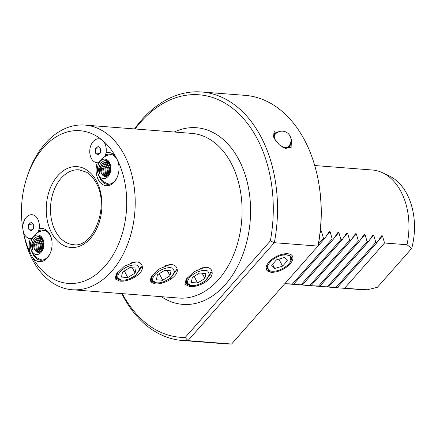 <?xml version="1.0" encoding="UTF-8"?>
<svg xmlns="http://www.w3.org/2000/svg" width="436" height="436" viewBox="0 0 436 436"><rect width="100%" height="100%" fill="white"/><g stroke="black" fill="none" stroke-linecap="round" stroke-linejoin="round"><path stroke-width="0.65" d="M277.803 132.201L274.119 133.242L273.699 137.215M290.937 138.784L291.542 139.825L291.902 147.008L285.547 148.442L279.127 144.621L274.288 138.484L273.476 136.637L274.364 130.931L281.498 131.165M142.267 266.494C144.011 273.944 128.397 282.359 119.786 281.078L115.142 278.931L116.292 273.977L124.325 266.243L134.866 261.911L136.708 261.894C139.918 262.249 141.765 263.753 142.256 266.401L135.574 275.601L129.503 278.746M124.429 280.103L119.976 280.217L116.063 277.825L116.87 273.154M133.928 262.031L136.708 261.894M177.169 269.208C178.907 276.658 163.298 285.068 154.682 283.792L150.044 281.64L151.188 276.691L159.222 268.958L169.768 264.625L171.604 264.608C174.814 264.957 176.667 266.461 177.152 269.116L170.471 278.315L164.405 281.46M159.331 282.817L154.873 282.931L150.965 280.539L151.766 275.868M168.825 264.745L171.604 264.608M212.065 271.922C213.809 279.367 198.195 287.782 189.584 286.507L184.94 284.354L186.09 279.405L194.124 271.666L204.664 267.339L206.506 267.317C209.716 267.671 211.564 269.175 212.054 271.83L205.372 281.029L199.301 284.168M194.227 285.531L189.774 285.645L185.861 283.247L186.668 278.577M203.726 267.459L206.506 267.317M266.979 264.854L269.132 271.813A14.661 7.189 152.5 0 0 271.35 272.249A14.661 7.189 152.5 0 0 272.794 272.282L271.377 272.031M267.404 270.734L271.328 272.2L272.794 272.282M118.745 164.557A15.167 10.388 -85.6 0 0 117.104 159.625A15.167 10.388 -85.6 0 0 109.828 154.088A15.167 10.388 -85.6 0 0 105.55 155.047L106.057 152.785A16.666 11.418 94.4 0 1 115.725 156.764L117.753 160.661A16.666 11.418 94.4 0 1 118.701 164.296A16.666 11.418 94.4 0 1 117.824 175.61A16.666 11.418 94.4 0 1 98.274 179.648A16.666 11.418 94.4 0 1 97.255 162.77A12.012 8.229 -85.6 0 1 91.32 158.372A12.012 8.229 -85.6 0 1 91.882 143.297A12.012 8.229 -85.6 0 1 102.133 140.049A76.573 52.456 -85.6 0 0 26.945 177.25A76.573 52.456 -85.6 0 0 22.906 229.243A76.573 52.456 -85.6 0 0 22.999 229.788A12.012 8.229 -85.6 0 1 27.762 216.005A12.012 8.229 -85.6 0 1 37.779 219.09A12.012 8.229 -85.6 0 1 39.115 223.199A12.012 8.229 -85.6 0 0 32.395 214.746A12.012 8.229 -85.6 0 0 24.062 220.998A12.012 8.229 -85.6 0 0 24.214 233.914A12.012 8.229 -85.6 0 0 32.384 238.388M99.375 176.907A15.167 10.388 -85.6 0 0 100.204 178.787A15.167 10.388 -85.6 0 0 107.474 184.324A15.167 10.388 -85.6 0 0 117.905 175.354M51.813 240.459A15.167 10.388 -85.6 0 0 50.173 235.522A15.167 10.388 -85.6 0 0 42.897 229.985A15.167 10.388 -85.6 0 0 38.619 230.944L39.126 228.682A16.666 11.418 94.4 0 1 49.917 234.486A16.666 11.418 94.4 0 1 51.775 240.192A16.666 11.418 94.4 0 1 50.892 251.507A16.666 11.418 94.4 0 1 32.466 257.376L30.438 253.48A16.666 11.418 94.4 0 1 30.324 238.666A12.012 8.229 -85.6 0 1 24.394 234.268A12.012 8.229 -85.6 0 1 23.19 230.862A76.573 52.456 -85.6 0 0 30.438 253.48M32.449 252.804A15.167 10.388 -85.6 0 0 33.272 254.684A15.167 10.388 -85.6 0 0 40.548 260.221A15.167 10.388 -85.6 0 0 50.979 251.25M204.936 267.535L204.446 267.481M186.243 281.596L185.736 280.898M186.254 280.789L185.845 280.473M170.035 264.826L169.544 264.772M151.346 278.882L150.834 278.184M151.357 278.075L150.943 277.765M135.138 262.112L134.648 262.058M116.445 276.168L115.938 275.476M116.456 275.361L116.047 275.051M269.061 271.786A14.655 7.189 -27.5 0 1 266.908 264.99A14.655 7.189 -27.5 0 1 287.684 253.725A14.655 7.189 -27.5 0 1 288.398 253.806A14.655 7.189 -27.5 0 1 290.441 263.491A14.655 7.189 -27.5 0 1 272.903 272.271M320.269 231.396L321.408 231.145L323.458 238.252L324.76 238.356L329.207 231.75L330.134 231.821L332.183 238.933L333.486 239.032L337.933 232.426L338.859 232.502L340.908 239.609L342.211 239.713L346.658 233.107L347.585 233.178L349.634 240.291L350.936 240.389L355.384 233.783L356.31 233.854L358.359 240.966L359.662 241.07L364.109 234.464L365.03 234.535L367.079 241.642L368.387 241.746L372.829 235.14L373.756 235.211L375.805 242.323L377.107 242.421L381.555 235.822L382.481 235.892L384.53 242.999L406.995 244.749A60.059 41.142 -85.6 0 0 401.153 191.938A60.059 41.142 -85.6 0 0 382.525 172.743A60.059 41.142 -85.6 0 0 372.339 170.007L314.732 165.533M337.709 287.798L363.03 289.766A60.059 41.142 -85.6 0 0 367.286 289.777L337.709 287.798L335.851 287.646L337.404 287.449L320.264 286.441L318.4 286.288L319.953 286.098L318.651 285.994L311.538 285.765L309.68 285.613L311.228 285.417L294.087 284.408L292.229 284.256L293.777 284.059L292.474 283.961L284.806 283.683M406.995 244.749L411.715 248.378A57.323 39.267 -85.6 0 0 407.044 194.243A57.323 39.267 -85.6 0 0 389.261 175.921L382.525 172.743M26.945 177.25L27.61 175.25A82.578 56.566 94.4 0 1 84.856 125.078A82.578 56.566 94.4 0 1 124.473 155.227A82.578 56.566 94.4 0 1 127.454 244.7A82.578 56.566 94.4 0 1 72.06 289.738A82.578 56.566 94.4 0 1 32.444 259.589A82.578 56.566 94.4 0 1 23.255 231.325L23.108 230.459M32.466 257.376A76.573 52.456 -85.6 0 0 104.913 266.265A76.573 52.456 -85.6 0 0 117.753 160.661M122.325 293.646A121.617 83.309 -85.6 0 0 185.169 337.475L270.358 240.874L274.337 242.699L187.971 340.636A124.62 85.363 94.4 0 1 182.226 340.472L225.848 343.862A124.62 85.363 -85.6 0 0 231.598 344.026L317.958 246.089L318.345 244.601A121.617 83.309 -85.6 0 0 318.988 184.559L318.814 183.523A124.62 85.363 -85.6 0 0 304.944 140.872A124.62 85.363 -85.6 0 0 245.163 95.364L201.536 91.974A124.62 85.363 94.4 0 1 261.322 137.482A124.62 85.363 94.4 0 1 274.337 242.699L317.958 246.089A124.62 85.363 -85.6 0 0 318.814 183.523M182.226 340.472A124.62 85.363 94.4 0 1 122.44 294.965A124.62 85.363 94.4 0 1 121.742 293.602M231.598 344.026L187.971 340.636L185.169 337.475M270.358 240.874A121.617 83.309 -85.6 0 0 257.469 139.209A121.617 83.309 -85.6 0 0 135.122 128.98M134.539 128.936A124.62 85.363 94.4 0 1 201.536 91.974M106.057 152.785A12.012 8.229 -85.6 0 0 106.046 147.303A12.012 8.229 -85.6 0 0 104.705 143.193A12.012 8.229 -85.6 0 0 102.787 140.599A76.573 52.456 -85.6 0 1 115.725 156.764M210.13 272.887L212.054 271.83M175.234 270.173L177.152 269.116M39.126 228.682A12.012 8.229 -85.6 0 0 39.115 223.199A12.012 8.229 -85.6 0 1 38.482 231.358A12.012 8.229 -85.6 0 1 38.106 232.361A14.938 14.938 0 0 0 42.663 260.074M140.332 267.459L142.256 266.401M293.777 284.059L333.486 239.032M292.474 283.961L332.183 238.933M317.969 246.057L324.76 238.356M318.471 243.909L323.458 238.252M311.228 285.417L350.936 240.389M349.634 240.291L309.925 285.318M358.359 240.966L318.651 285.994M319.953 286.098L359.662 241.07M367.079 241.642L327.376 286.67M328.679 286.774L368.387 241.746M375.805 242.323L336.096 287.351M337.404 287.449L377.107 242.421M301.2 284.637L340.908 239.609M302.502 284.741L342.211 239.713M367.286 289.777L377.396 287.297L411.715 248.378M284.986 148.262L289.886 147.145L290.676 142.708M384.53 242.999L344.822 288.027M135.651 275.552L129.448 278.768M116.505 276.62L115.818 276.424M170.552 278.261L164.345 281.476M151.401 279.329L150.72 279.138M205.449 280.975L199.247 284.19M186.303 282.043L185.616 281.847M110.722 166.356L109.872 163.86C106.248 156.044 96.863 163.767 98.95 172.253L99.032 172.651M98.95 172.253L99.506 173.948C98.847 170.498 99.621 167.353 101.833 164.508A7.505 5.145 -85.6 0 0 101.599 173.724A7.505 5.145 -85.6 0 0 105.201 176.466A7.505 5.145 -85.6 0 0 107.692 175.768L110.27 172.291M98.705 175.021A9.761 6.687 94.4 0 1 100.22 161.309A9.761 6.687 94.4 0 1 109.583 162.688A9.761 6.687 94.4 0 1 110.668 166.029A9.761 6.687 94.4 0 1 110.155 172.656A9.761 6.687 94.4 0 1 98.705 175.021M108.084 176.417A9.783 6.704 94.4 0 1 98.694 175.038A9.783 6.704 94.4 0 1 100.209 161.293A9.783 6.704 94.4 0 1 109.594 162.672A9.783 6.704 94.4 0 1 108.084 176.417M101.833 164.508L102.847 163.184L106.706 161.522L108.787 162.274M105.289 176.471L102.057 173.762L101.419 168.291L103.768 163.255L107.163 161.587M106.433 176.346L104.242 173.931L103.605 168.46L105.948 163.424L108.232 161.952M105.948 176.444L103.316 173.86L102.678 168.389L105.027 163.353L107.785 161.756M107.616 175.817L106.422 174.1L105.785 168.628L108.128 163.598L109.158 162.726M107.109 176.095L105.501 174.029L104.863 168.558L107.207 163.522L108.826 162.317M108.853 174.754L107.965 168.797L109.997 164.116M108.324 175.288L107.681 174.198L107.043 168.727L109.643 163.44M110.183 172.52L110.145 168.966L110.766 166.694M109.594 173.713L109.223 168.895L110.466 165.337M191.916 285.591A12.012 5.891 -27.5 0 1 191.333 285.526A12.012 5.891 -27.5 0 1 190.123 277.062A12.012 5.891 -27.5 0 1 205.302 270.413A12.012 5.891 -27.5 0 1 207.743 271.029L208.997 273.486A11.412 5.597 -27.5 0 1 208.359 276.582L205.803 280.195A12.012 5.891 -27.5 0 1 191.916 285.591M191.333 285.526L186.532 282.811L187.333 277.732M200.255 268.407L205.623 267.53M202.871 267.764L202.004 267.835M209.683 274.903L207.743 271.029M187.932 284.457L186.281 283.967M199.644 273.012L192.314 277.509L191.279 282.501L197.573 282.986L204.909 278.49L205.945 273.503L199.644 273.012M202.157 273.209L204.909 278.49M194.14 276.391L197.573 282.986M276.402 133.127A9.608 5.178 41.4 0 0 273.928 137.743M282.321 146.997A9.608 5.178 41.4 0 0 285.613 147.913A9.608 5.178 41.4 0 0 289.711 144.866M273.797 133.694A10.508 5.663 -138.6 0 1 276.68 132.909M288.49 146.436A8.993 4.845 -138.6 0 1 285.362 147.439A8.993 4.845 -138.6 0 1 279.062 144.561M289.891 144.561A10.508 5.663 -138.6 0 1 289.455 147.559M275.476 140.457A8.993 4.845 -138.6 0 1 274.996 134.539M111.894 154.557A14.938 14.938 0 0 0 105.038 156.459A12.012 8.229 -85.6 0 0 105.408 155.461A12.012 8.229 -85.6 0 0 106.046 147.303A12.012 8.229 -85.6 0 0 99.326 138.85A12.012 8.229 -85.6 0 0 90.993 145.095A12.012 8.229 -85.6 0 0 91.146 158.017A12.012 8.229 -85.6 0 0 99.315 162.492M95.479 148.731L95.391 153.058L97.926 155.107L100.547 152.834L100.64 148.507L98.105 146.458L95.479 148.731L100.623 149.128M99.888 153.407L95.391 153.058M290.899 260.919L290.12 255.807A13.069 6.409 -27.5 0 1 290.85 261.028A13.069 6.409 -27.5 0 1 272.238 271.241A13.069 6.409 -27.5 0 1 271.421 271.143A13.069 6.409 -27.5 0 1 268.963 263.611A13.069 6.409 -27.5 0 1 282.305 255.142L286.866 254.09M266.772 268.898L266.249 268.445M271.65 265.301L274.691 268.462L282.561 266.151L287.389 260.674L284.348 257.507L276.484 259.823L271.65 265.301M290.12 255.807L286.605 254.951L282.305 255.142M272.527 264.309L274.691 268.462M276.386 259.932L279.029 259.071M278.931 259.186L282.561 266.151M157.02 282.877A12.012 5.891 -27.5 0 1 156.437 282.811A12.012 5.891 -27.5 0 1 155.221 274.348A12.012 5.891 -27.5 0 1 170.405 267.699A12.012 5.891 -27.5 0 1 172.847 268.314L174.095 270.778A11.412 5.597 -27.5 0 1 173.457 273.868L170.907 277.487A12.012 5.891 -27.5 0 1 157.02 282.877M156.437 282.811L151.63 280.097L152.431 275.023M165.353 265.693L170.721 264.815M167.974 265.05L167.108 265.121M174.781 272.189L172.847 268.314M153.036 281.743L151.379 281.253M164.748 270.298L157.412 274.8L156.382 279.787L162.677 280.277L170.007 275.775L171.043 270.789L164.748 270.298M167.261 270.494L170.007 275.775M159.244 273.677L162.677 280.277M122.118 280.163A12.012 5.891 -27.5 0 1 121.535 280.103A12.012 5.891 -27.5 0 1 120.325 271.639A12.012 5.891 -27.5 0 1 135.503 264.984A12.012 5.891 -27.5 0 1 137.945 265.6L139.198 268.064A11.412 5.597 -27.5 0 1 138.561 271.154L136.005 274.773A12.012 5.891 -27.5 0 1 122.118 280.163M121.535 280.103L116.734 277.389L117.535 272.309M130.457 262.984L135.825 262.107M133.073 262.336L132.206 262.412M139.885 269.475L137.945 265.6M118.134 279.035L116.483 278.544M129.846 267.59L122.516 272.086L121.481 277.073L127.775 277.563L135.111 273.067L136.141 268.075L129.846 267.59M132.359 267.78L135.111 273.067M124.342 270.963L127.775 277.563M28.553 224.627L28.46 228.955L30.994 231.004L33.621 228.731L33.708 224.404L31.174 222.355L28.553 224.627L33.697 225.031M32.956 229.303L28.46 228.955M43.791 242.253L42.941 239.756C39.316 231.941 29.937 239.664 32.019 248.149L32.101 248.547M32.019 248.149L32.575 249.844C31.921 246.395 32.695 243.25 34.902 240.41A7.505 5.145 -85.6 0 0 34.667 249.621A7.505 5.145 -85.6 0 0 38.27 252.362A7.505 5.145 -85.6 0 0 40.761 251.665L43.338 248.188M31.779 250.918A9.761 6.687 94.4 0 1 33.289 237.206A9.761 6.687 94.4 0 1 42.652 238.585A9.761 6.687 94.4 0 1 43.742 241.925A9.761 6.687 94.4 0 1 43.224 248.553A9.761 6.687 94.4 0 1 31.779 250.918M41.153 252.313A9.783 6.704 94.4 0 1 31.763 250.934A9.783 6.704 94.4 0 1 33.278 237.189A9.783 6.704 94.4 0 1 42.668 238.568A9.783 6.704 94.4 0 1 41.153 252.313M34.902 240.41L35.916 239.081L39.774 237.424L41.856 238.17M38.357 252.368L35.131 249.659L34.493 244.187L36.837 239.157L40.232 237.484M39.502 252.242L37.311 249.828L36.673 244.356L39.017 239.326L41.3 237.849M39.017 252.346L36.39 249.757L35.752 244.285L38.096 239.25L40.853 237.658M40.684 251.714L39.491 249.997L38.853 244.525L41.197 239.495L42.232 238.623M40.183 251.992L38.57 249.926L37.932 244.454L40.276 239.424L41.894 238.214M41.921 250.651L41.033 244.694L43.066 240.013M41.393 251.185L40.75 250.095L40.112 244.623L42.712 239.342M43.251 248.416L43.213 244.863L43.834 242.59M42.668 249.615L42.292 244.792L43.535 241.239M96.683 181.452A40.537 27.768 94.4 0 1 90.41 238.405A40.537 27.768 94.4 0 1 51.508 232.682A40.537 27.768 94.4 0 1 57.781 175.73A40.537 27.768 94.4 0 1 96.683 181.452M55.361 230.955A37.534 25.713 -85.6 0 0 73.368 244.661C92.944 248.536 110.09 206.392 96.203 183.011C93.593 178.084 90.394 174.493 86.611 172.236L79.189 169.817A37.534 25.713 -85.6 0 0 54.004 190.287A37.534 25.713 -85.6 0 0 55.361 230.955M174.204 132.021A88.584 60.68 94.4 0 1 239.059 160.077A88.584 60.68 94.4 0 1 235.702 269.9A88.584 60.68 94.4 0 1 161.402 296.682M72.06 289.738L178.94 298.05A82.578 56.566 -85.6 0 0 234.334 253.005A82.578 56.566 -85.6 0 0 231.353 163.533A82.578 56.566 -85.6 0 0 191.736 133.383L84.856 125.078M343.541 237.767L347.585 233.178M378.437 240.476L382.481 235.892M369.712 239.8L373.756 235.211M360.986 239.119L365.03 234.535M352.261 238.443L356.31 233.854M320.138 232.584L321.408 231.145M326.09 236.41L330.134 231.821M334.815 237.086L338.859 232.502M99.506 173.948L98.95 168.029L99.572 165.566M105.785 162.677L106.913 161.603M107.97 162.846L108.624 162.17M32.575 249.844L32.019 243.931L32.64 241.462M38.858 238.574L39.981 237.5M41.038 238.743L41.693 238.067M336.003 287.662L328.989 287.117M327.278 286.986L320.264 286.441M318.553 286.31L311.538 285.765M309.827 285.629L302.813 285.084M301.102 284.953L294.087 284.408M292.382 284.272L285.362 283.727M22.906 229.243L23.004 229.854M105.038 156.464A14.938 14.938 0 0 0 109.594 184.177M286.621 147.913A9.009 9.009 0 0 0 290.022 135.999A9.009 9.009 0 0 0 275.274 134.201M105.577 154.96L105.408 155.461M271.421 271.143L270.576 271.001M38.646 230.857L38.482 231.358M44.963 230.459A14.938 14.938 0 0 0 38.112 232.361"/></g></svg>
